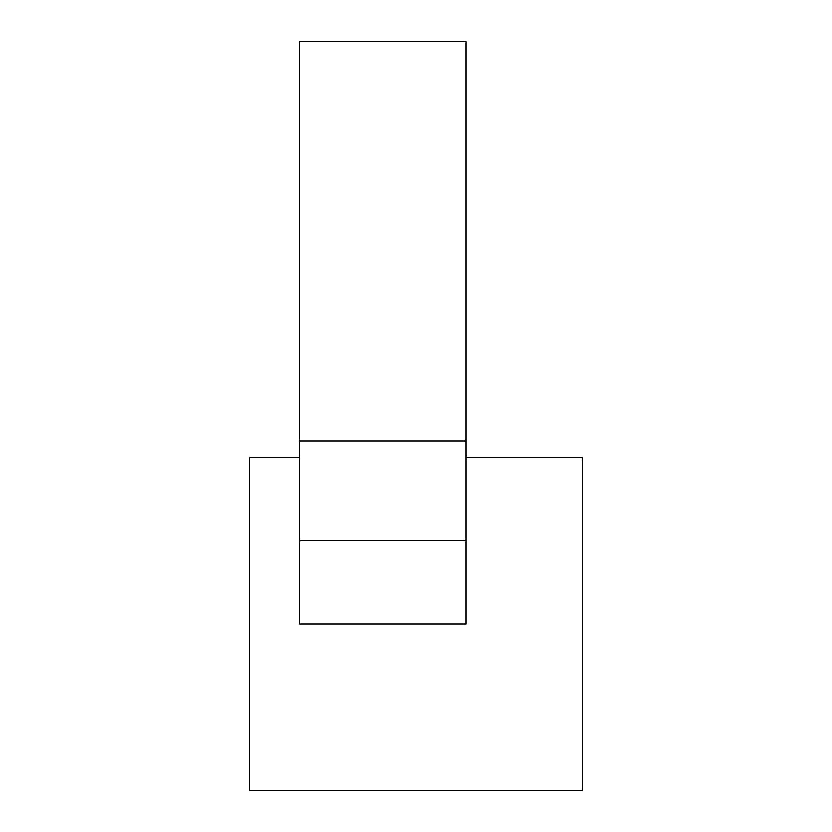 <?xml version="1.0" encoding="UTF-8"?>
<svg xmlns="http://www.w3.org/2000/svg" width="832" height="832" viewBox="0 0 832 832"><rect width="100%" height="100%" fill="white"/><g stroke="black" fill="none" stroke-linecap="round" stroke-linejoin="round"><path stroke-width="1.25" d="M465.92 457.6L582.4 457.6L582.4 790.4L249.6 790.4L249.6 457.6L299.52 457.6M465.92 540.8L465.92 440.96L299.52 440.96L299.52 41.6L465.92 41.6L465.92 440.96L299.52 440.96L299.52 624L465.92 624L465.92 540.8L299.52 540.8"/></g></svg>
